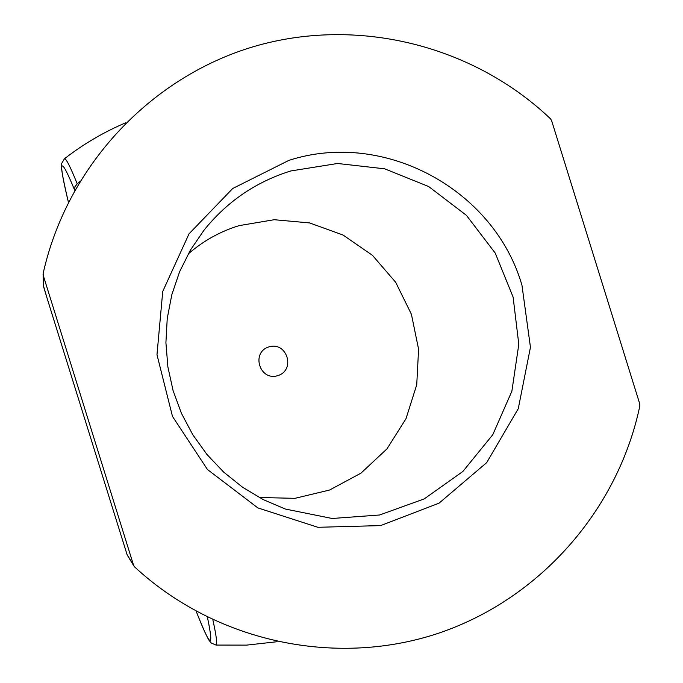 <?xml version="1.0" encoding="UTF-8"?>
<svg xmlns="http://www.w3.org/2000/svg" width="683" height="683" viewBox="0 0 683 683"><rect width="100%" height="100%" fill="white"/><g stroke="black" fill="none" stroke-linecap="round" stroke-linejoin="round"><path stroke-width="1.02" d="M79.621 181.755L77.23 183.838C70.247 166.558 65.986 158.208 64.45 158.78L64.202 158.977M133.561 565.225L134.645 566.958C215.136 641.525 333.893 667.274 436.309 633.961C538.691 600.34 617.85 510.773 639.843 405.898L639.749 403.892L551.574 120.515L550.515 118.808C472.884 44.941 356.833 16.161 253.436 46.683C150.183 77.478 67.036 166.234 43.166 273.379L43.695 287.056L47.153 298.454L127.064 554.579L133.561 565.225L43.251 275.428M521.949 285.195L530.452 347.271L518.269 408.682L486.672 462.647L439.058 503.158L380.627 525.594L317.868 527.293L257.858 507.904L207.453 469.511L172.483 416.417L156.979 354.69L162.742 291.41L189.029 233.825L232.749 188.474L288.841 160.394C383.94 129.539 494.253 189.293 521.949 285.195M127.064 554.579L47.161 298.462L43.533 286.1L43.072 274.395M268.88 346.904C250.687 352.394 259.736 381.447 277.827 375.624C295.995 370.109 286.962 341.116 268.88 346.904M259.216 497.497L294.936 498.334L329.616 490.018L360.983 473.14L386.996 448.842L405.984 418.73L416.741 384.777L418.585 349.192L411.414 314.282L395.696 282.301L372.44 255.314L343.139 235.089L309.681 222.94L274.224 219.713L239.093 225.629C220.139 231.477 203.167 240.937 188.175 254.008M290.745 170.972C255.903 181.84 226.978 201.596 203.978 230.248L190.386 250.14L179.603 271.74L171.834 294.638L167.241 318.415L165.909 342.627L167.864 366.814L173.064 390.522L181.43 413.317L192.794 434.764L206.94 454.451L223.597 472.03L242.456 487.158L263.16 499.572L285.323 509.031L332.109 518.482L379.552 514.999L424.203 498.914L462.861 471.475L492.785 434.695L511.866 391.257L518.798 344.283L513.112 297.105L495.226 253.077L466.412 215.324L428.676 186.544L384.7 168.821L337.598 163.485L290.745 170.972M77.23 183.838L74.917 186.766L74.703 190.267C59.882 154.247 57.782 158.225 68.402 202.194C58.96 162.033 61.905 165.73 61.675 163.408L64.45 158.78C83.283 144.139 103.679 132.152 125.629 122.82M196.243 611.396C210.586 648.107 214.308 650.045 207.419 617.219M212.874 619.848C216.46 636.274 217.501 644.675 216.007 645.068L246.614 645.119L277.042 641.73M43.695 287.056L43.533 286.1M127.431 555.399L133.962 566.113M216.007 645.068L211.226 642.976L209.382 640.731C209.194 640.85 205.574 635.002 196.217 611.379"/></g></svg>
